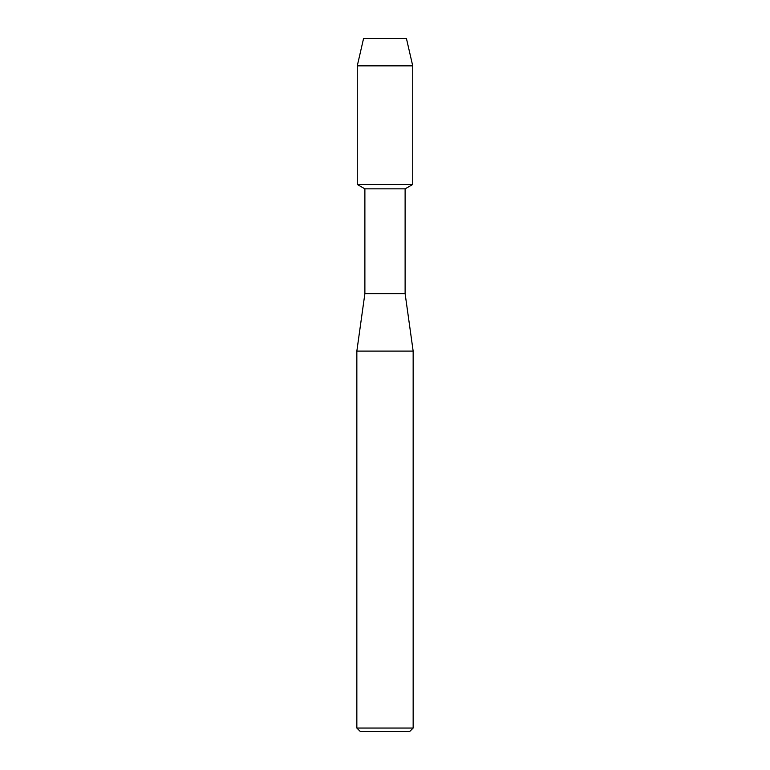 <?xml version="1.0" encoding="UTF-8"?>
<svg xmlns="http://www.w3.org/2000/svg" width="770" height="770" viewBox="0 0 770 770"><rect width="100%" height="100%" fill="white"/><g stroke="black" fill="none" stroke-linecap="round" stroke-linejoin="round"><path stroke-width="1.16" d="M406.435 38.5L363.565 38.5L406.435 38.5L412.73 65.854L412.73 184.453L385 184.453L412.73 184.453L405.116 188.852L405.116 293.63L413.153 351.101L413.153 728.054L356.847 728.054L360.293 731.5L409.707 731.5L413.153 728.054M405.116 293.63L364.884 293.63L364.884 188.852L405.116 188.852M364.884 293.63L356.847 351.101L413.153 351.101M363.565 38.5L357.27 65.854L357.27 184.453L385 184.453L357.27 184.453L364.884 188.852M357.27 65.854L412.73 65.854M356.847 351.101L356.847 728.054"/></g></svg>
